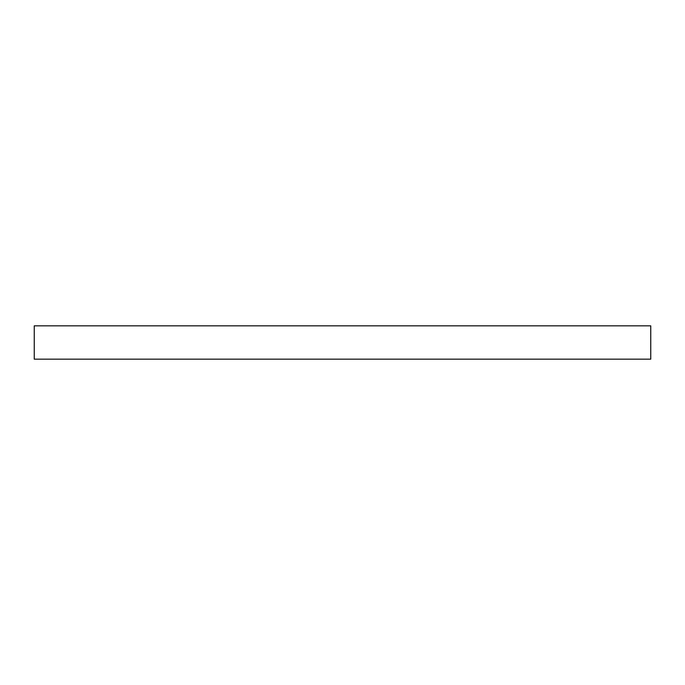<?xml version="1.0" encoding="UTF-8"?>
<svg xmlns="http://www.w3.org/2000/svg" width="685" height="685" viewBox="0 0 685 685"><rect width="100%" height="100%" fill="white"/><g stroke="black" fill="none" stroke-linecap="round" stroke-linejoin="round"><path stroke-width="1.03" d="M650.75 325.837L34.25 325.837L34.25 359.163L650.75 359.163L650.75 325.837"/></g></svg>
